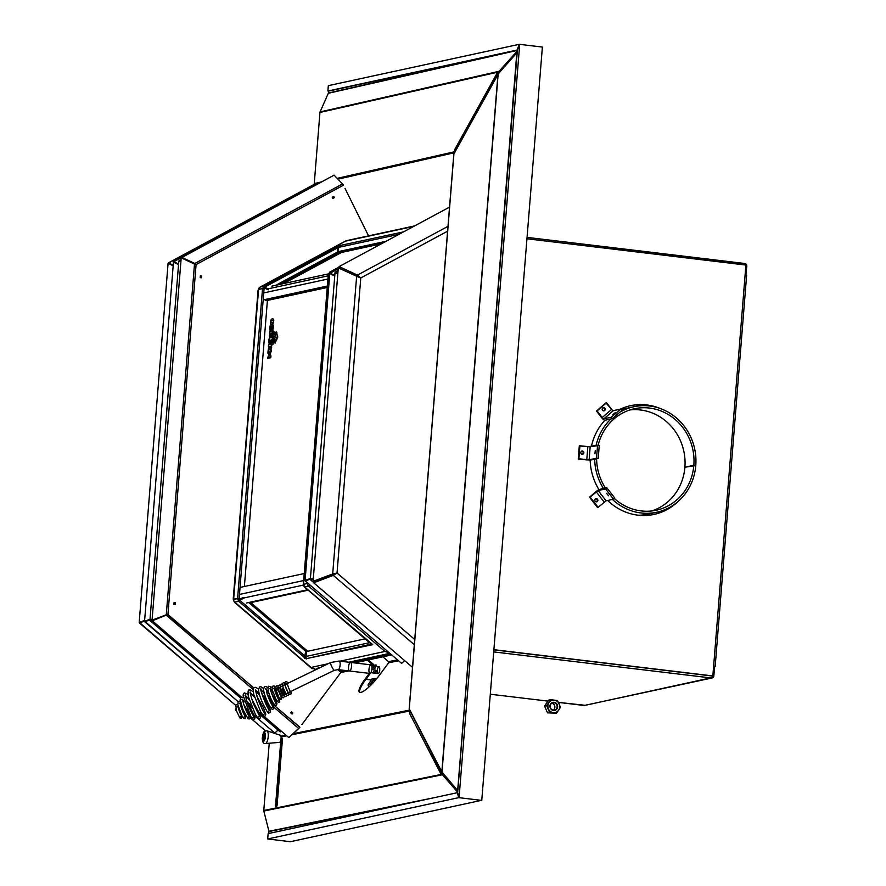 <?xml version="1.0" encoding="UTF-8"?>
<svg xmlns="http://www.w3.org/2000/svg" width="886" height="886" viewBox="0 0 886 886"><rect width="100%" height="100%" fill="white"/><g stroke="black" fill="none" stroke-linecap="round" stroke-linejoin="round"><path stroke-width="1.33" d="M633.9 406.729A53.98 50.491 77.8 0 1 695.776 465.527L695.776 465.527A53.98 50.491 77.8 0 1 656.725 512.241A53.98 50.491 77.8 0 1 612.414 499.427A53.98 50.491 77.8 0 0 664.544 509.827A53.98 50.491 77.8 0 0 695.776 465.538L684.889 467.232L693.838 465.305A51.897 48.553 77.8 0 1 664.19 507.733A51.897 48.553 77.8 0 1 614.319 498.486A51.897 48.553 77.8 0 0 656.293 510.214A51.897 48.553 77.8 0 0 693.838 465.305L684.889 467.243A51.897 48.553 77.8 0 0 629.902 409.952A51.897 48.553 77.8 0 1 684.889 467.232L684.9 467.232A51.897 48.553 77.8 0 1 651.764 510.956A51.897 48.553 77.8 0 0 684.889 467.243L693.838 465.294A51.897 48.553 77.8 0 0 634.332 408.756A51.897 48.553 77.8 0 0 598.128 445.27A51.897 48.553 77.8 0 1 653.447 408.712A51.897 48.553 77.8 0 1 693.838 465.294L695.776 465.538A53.98 50.491 77.8 0 0 672.352 414.781A53.98 50.491 77.8 0 0 619.735 412.289A53.98 50.491 77.8 0 1 633.9 406.729L624.94 408.667A53.98 50.491 77.8 0 0 621.219 409.631A53.98 50.491 77.8 0 1 629.47 407.914M596.61 458.76A51.897 48.553 77.8 0 0 605.503 488.12A51.897 48.553 77.8 0 1 596.61 458.76M656.725 512.241L647.777 514.179A53.98 50.491 77.8 0 1 638.64 515.231A53.98 50.491 77.8 0 0 652.207 512.983M610.963 418.934A53.98 50.491 77.8 0 0 596.045 445.525A53.98 50.491 77.8 0 1 610.963 418.934M594.672 459.181A53.98 50.491 77.8 0 0 603.466 488.563A53.98 50.491 77.8 0 1 594.672 459.181M583.83 452.824A1.628 1.517 -102.2 0 1 580.817 452.956A1.628 1.517 -102.2 0 1 581.958 451.052A1.628 1.517 -102.2 0 1 583.83 452.824A1.628 1.517 -102.2 0 1 581.438 453.942A1.628 1.517 -102.2 0 1 581.659 451.151A1.628 1.517 -102.2 0 1 583.83 452.824M583.198 452.956A1.628 1.517 77.8 0 0 581.659 451.151A1.628 1.517 77.8 0 1 582.323 454.263A1.628 1.517 77.8 0 0 583.198 452.956M586.167 459.878L578.248 458.937L579.289 445.924L587.839 446.732L586.787 459.745L587.839 446.732L597.563 445.204L596.522 458.217L598.216 458.416L599.257 445.403L597.563 445.204L596.522 458.217L598.216 458.416L590.807 460.022L578.248 458.937L579.289 445.924L579.92 445.78L578.879 458.793L589.112 459.812L596.522 458.217L589.112 459.812L578.248 458.937L578.879 458.793L579.92 445.78L590.165 446.799L589.112 459.812L590.165 446.799L599.257 445.403L598.216 458.416L590.807 460.022L586.167 459.878M594.938 453.743L595.259 450.52L594.938 453.743M597.529 499.261A1.628 1.517 -102.2 0 1 596.71 501.853A1.628 1.517 -102.2 0 1 594.883 500.59A1.628 1.517 -102.2 0 1 597.529 499.261A1.628 1.517 -102.2 0 1 596.632 501.864A1.628 1.517 -102.2 0 1 594.927 499.671A1.628 1.517 -102.2 0 1 597.529 499.261M596.898 499.394A1.628 1.517 77.8 0 0 595.713 498.785A1.628 1.517 77.8 0 1 596.721 501.664A1.628 1.517 77.8 0 0 596.898 499.394M595.602 491.951L589.533 497.212L597.474 507.456L589.533 497.212L596.234 491.819L604.174 502.063L596.234 491.819L598.161 490.556L605.57 488.95L613.511 499.195L614.806 498.065L606.866 487.821L599.468 489.426L606.866 487.821L605.57 488.95L613.511 499.195L614.806 498.065L606.866 487.821L605.57 488.95L598.161 490.556L606.102 500.8L613.511 499.195L606.102 500.8L598.105 507.324L606.102 500.8L598.161 490.556L590.165 497.079L598.105 507.324L597.474 507.456L598.105 507.324L590.165 497.079L589.533 497.212L595.602 491.951A3.633 0.587 142.2 0 1 599.468 489.426A3.633 0.587 142.2 0 0 595.602 491.951M608.549 495.761L606.5 493.269L608.549 495.761M604.662 410.528A1.628 1.517 -102.2 0 1 602.203 409.587A1.628 1.517 -102.2 0 1 605.049 408.579A1.628 1.517 -102.2 0 1 604.662 410.528A1.628 1.517 -102.2 0 1 602.181 409.498A1.628 1.517 -102.2 0 1 604.208 407.748A1.628 1.517 -102.2 0 1 604.662 410.528M604.042 410.661A1.628 1.517 77.8 0 0 603.034 407.781A1.628 1.517 77.8 0 1 603.709 410.882A1.628 1.517 77.8 0 0 604.042 410.661M601.583 417.649L596.466 411.049L605.891 402.886L611.639 409.354L602.214 417.516L611.639 409.354A1.816 0.576 49.1 0 0 613.356 410.639L620.765 409.033L611.34 417.195L612.436 418.613L621.861 410.451L620.765 409.033L611.34 417.195L612.436 418.613L605.038 420.208A3.633 1.141 -130.9 0 1 601.583 417.649L596.466 411.049L606.511 402.753L597.086 410.916L602.214 417.516A1.816 0.576 49.1 0 0 603.942 418.801L611.34 417.195L603.942 418.801A1.816 0.576 49.1 0 1 602.214 417.516L596.466 411.049L606.511 402.753L611.639 409.354A1.816 0.576 49.1 0 0 613.356 410.639L603.942 418.801L613.356 410.639L620.765 409.033L621.861 410.451L612.436 418.613L605.038 420.208A3.633 1.141 -130.9 0 1 601.583 417.649M612.913 414.548L615.36 412.544L612.913 414.548M288.615 682.907A1.274 0.842 -33.7 0 0 287.33 683.35M287.274 683.394A1.274 0.842 -33.7 0 0 287.042 683.671L285.026 684.645M263.286 714.548L264.98 713.717C264.05 713.141 261.769 708.534 258.136 699.907L255.312 689.862L258.147 692.531A1.274 0.842 146.3 0 0 258.967 692.763A1.274 0.842 146.3 0 1 258.147 692.531L259.332 694.159M252.599 717.826L254.282 717.007C254.747 718.302 249.597 710.472 246.23 699.353L245.621 694.956L245.023 695.233L247.548 697.681A1.274 0.842 146.3 0 0 248.667 697.836A1.274 0.842 146.3 0 1 247.449 697.492M235.454 709.786A1.274 0.842 146.3 0 1 235.842 708.778A1.274 0.842 146.3 0 0 236.263 710.229A1.274 0.842 146.3 0 1 235.454 709.786M282.59 695.41L280.253 690.272L279.832 687.303L280.419 686.617C280.796 689.23 281.947 692.232 283.874 695.621L282.59 695.41M282.28 686.008L282.723 685.498C283.099 688.112 284.251 691.113 286.189 694.502L284.893 694.292L282.734 689.673M281.87 696.551L282.501 695.455L279.766 687.658M284.173 695.432L284.805 694.336L282.346 688.765M280.452 735.347C281.936 734.051 280.674 744.185 279.611 742.357A3.566 1.196 -83.2 0 0 279.611 742.357A3.566 1.196 -83.2 0 0 281.05 738.968A3.566 1.196 -83.2 0 0 280.452 735.347L266.741 730.728A6.479 2.182 96.8 0 1 268.181 737.052A6.479 2.182 96.8 0 1 265.457 743.587A6.479 2.182 96.8 0 1 265.202 743.598C263.386 743.719 262.411 741.936 262.289 738.26C263.64 729.909 264.05 731.758 266.741 730.728A6.479 2.182 96.8 0 1 268.181 737.063A6.479 2.182 96.8 0 1 265.457 743.587A6.479 2.182 96.8 0 1 265.202 743.598L279.611 742.357A3.566 1.196 -83.2 0 0 279.622 742.346A3.566 1.196 -83.2 0 0 281.05 738.968A3.566 1.196 -83.2 0 0 280.452 735.347A3.566 1.196 -83.2 0 0 280.142 735.291M264.526 734.527L264.006 735.701L264.272 733.508L264.526 734.527M264.205 736.355A3.644 1.229 96.8 0 1 264.493 737.794L264.615 736.321A1.683 0.565 96.8 0 1 264.936 737.595A1.683 0.565 96.8 0 1 264.537 739.312L264.294 738.603A1.916 0.642 96.8 0 1 263.552 741.183L263.552 740.452A1.971 0.664 96.8 0 1 263.264 737.717L262.81 738.647A2.038 0.687 96.8 0 1 263.208 736.643A2.038 0.687 96.8 0 1 263.95 736.2A2.182 0.731 -83.2 0 0 263.574 739.644L264.205 736.355A3.644 1.229 96.8 0 1 264.493 737.794L264.615 736.321A1.683 0.565 96.8 0 1 264.936 737.595A1.683 0.565 96.8 0 1 264.537 739.312L264.294 738.603A1.916 0.642 96.8 0 1 263.552 741.183L263.552 740.452A1.971 0.664 96.8 0 1 263.264 737.717L262.81 738.647A2.038 0.687 96.8 0 1 263.773 736.1A2.038 0.687 96.8 0 1 263.95 736.2A2.182 0.731 -83.2 0 0 263.574 739.644L264.205 736.355M263.607 741.205A4.319 1.451 96.8 0 1 262.832 735.059A4.319 1.451 96.8 0 1 265.423 734.505A4.319 1.451 96.8 0 1 263.607 741.205A4.319 1.451 96.8 0 1 262.832 735.059A4.319 1.451 96.8 0 1 265.423 734.505A4.319 1.451 96.8 0 1 263.607 741.205M265.302 734.538L264.892 735.469L265.302 734.538M263.552 734.915L263.153 735.845L263.552 734.915M280.917 736.1A3.167 1.063 96.8 0 1 281.172 738.979A3.167 1.063 96.8 0 1 280.242 741.726M264.061 740.331A1.971 0.664 96.8 0 1 263.884 739.688A1.971 0.664 96.8 0 0 264.061 740.331M264.205 739.721L263.574 739.644L264.205 739.721M264.648 738.271L263.895 738.182L264.648 738.271M414.659 225.897L346.47 240.66L260.063 287.108L345.75 240.914L413.806 226.362L345.374 241.169L260.063 287.108A3.023 2.824 77.8 0 0 258.568 289.467L264.139 287.906L239.098 599.18L237.581 598.604L262.522 288.603L258.568 289.467L233.627 599.457L237.581 598.604L262.522 288.603L264.139 287.906L268.27 289.822L264.139 287.906L239.098 599.18L242.753 598.205L239.441 600.01L243.849 598.349L239.441 600.01L304.917 656.028L305.127 655.385L305.26 656.592L304.507 657.589L238.666 601.262L234.712 602.126L311.075 667.446L315.637 669.351A7.775 7.276 77.8 0 0 318.617 667.424M305.836 650.557L304.507 657.589L305.615 657.013L304.319 658.065L306.445 658.985L304.319 658.065L305.615 656.891L305.836 650.557L304.917 656.028L305.836 650.557L249.475 602.347L305.836 650.557M248.722 602.513L305.626 651.199L248.722 602.513M337.843 252.798L278.68 284.661L337.843 252.798L337.754 251.912L275.779 285.292L337.754 251.912L337.765 247.781L337.843 252.798L337.765 247.781L264.604 287.164L268.159 288.814L264.604 287.164L264.692 288.05L266.919 289.091L264.139 287.906L264.017 286.244L337.577 246.64L337.843 252.798M267.439 300.088L244.392 586.488L267.439 300.088M233.395 599.335L258.059 290.187L260.063 287.108A3.023 2.824 77.8 0 0 258.568 289.467L233.195 599.135L237.581 598.604L238.666 601.262L239.652 599.379L242.598 598.238L239.098 599.18L243.506 597.518L239.098 599.18L239.441 600.01L304.917 656.028L304.507 657.589L238.666 601.262L234.712 602.126L312.116 668.753L311.075 667.446L315.117 669.506L317.066 669.085M369.108 641.818L372.762 644.631L371.566 644.51L371.987 643.956L306.102 658.686L306.246 651.587L365.076 638.861L306.246 651.587L305.648 656.515L369.551 642.682L305.648 656.515L306.102 658.686L372.762 644.631L304.64 586.986L303.555 584.317L307.508 583.464A3.023 2.824 77.8 0 0 308.594 586.133L304.64 586.986L303.555 584.317L328.496 274.328L329.98 271.969L339.161 267.029L329.98 271.969L333.933 271.116L338.219 268.812L333.933 271.116A3.023 2.824 77.8 0 0 333.69 271.271A3.023 2.824 77.8 0 1 333.933 271.116L329.825 272.046L339.161 267.018M303.344 584.705L328.329 274.139L329.98 271.969L328.496 274.328L329.747 274.062L328.496 274.328L303.555 584.317L303.588 585.225L303.555 584.317L307.508 583.464A3.023 2.824 77.8 0 0 308.594 586.133L310.831 585.724L308.594 586.133L384.945 651.454L389.198 652.76L384.945 651.454L340.091 661.166L384.945 651.454L308.594 586.133L304.64 586.986L370.082 642.97M327.964 663.78L311.075 667.446L327.964 663.78M369.872 642.616L371.566 644.51L369.872 642.616M233.627 599.457A3.023 2.824 77.8 0 0 234.712 602.126L234.712 602.126A3.023 2.824 77.8 0 1 233.627 599.457M384.945 651.454L389.198 652.76L384.945 651.454M337.577 246.64L338.153 247.792L338.031 246.397L338.563 247.46L337.433 246.518L338.862 245.754L337.433 246.518L338.031 246.397L337.765 247.781L264.604 287.164L264.017 286.244L337.577 246.64L337.765 247.781M338.53 247.393L399.065 234.292L338.563 247.382L338.43 251.591L386.097 241.28L338.43 251.591L339.593 252.001L384.048 242.376L339.593 252.001L338.43 251.591L338.53 247.393M338.862 245.754L403.551 231.877L338.862 245.754M260.063 287.108L264.017 286.244L262.522 288.603L264.017 286.244L260.063 287.108M339.316 245.776L338.563 247.382L339.316 245.776M345.374 241.169L347.722 240.66M338.153 247.792L337.854 248.667L338.153 247.792M264.139 287.906L264.604 287.164L264.139 287.906M239.098 599.18L237.581 598.604L238.666 601.262L239.098 599.18M329.98 271.969L329.094 273.209M365.918 679.285L371.212 679.927L365.287 678.776A19.437 4.408 -49.5 0 0 359.395 692.176A19.437 4.408 -49.5 0 0 378.765 676.04L388.655 662.806A0.808 0.764 78.5 0 0 388.522 661.665L382.874 656.825L388.522 661.665A0.808 0.764 78.5 0 1 388.655 662.806L378.765 676.04A19.437 4.408 -49.5 0 1 360.823 692.387A19.437 4.408 -49.5 0 1 365.287 678.776L369.329 673.371L365.287 678.776L365.907 679.307A19.437 4.408 -49.5 0 0 359.749 692.376A19.437 4.408 -49.5 0 1 365.907 679.307L370.37 673.327L365.907 679.307L371.201 679.939M547.769 701.092L490.301 694.225M585.458 705.345L558.568 702.388L584.428 705.489L711.857 677.657A2.348 0.786 -83.2 0 0 712.388 676.029A2.348 0.786 -83.2 0 1 711.857 677.657L712.488 677.856L712.632 676.062L712.488 677.856A2.348 2.193 77.8 0 0 713.839 675.929A2.348 2.193 77.8 0 1 712.488 677.856L584.251 705.466L712.134 677.967M493.712 651.897L711.447 678L493.712 651.897M354.732 662.916L391.701 654.909L354.732 662.916M352.34 662.628L390.959 654.267L352.34 662.628M714.448 668.332L713.839 675.929L714.448 668.332M744.794 263.507L745.159 263.696A2.348 0.786 96.8 0 1 745.447 264.969A2.348 0.786 96.8 0 0 745.159 263.696L527.059 237.382L744.893 263.507M745.004 263.541L745.79 263.895A2.348 2.193 -102.2 0 1 746.809 266.099L746.012 273.663L746.809 266.099A2.348 2.193 -102.2 0 0 745.79 263.895L745.702 265.003L745.79 263.895L745.004 263.541M376.45 678.975A6.313 5.903 77.8 0 0 371.323 684.668A6.313 5.903 77.8 0 1 376.45 678.975M370.082 684.468L368.011 684.911L368.742 687.148L368.011 684.911L371.976 678.986L368.011 684.911L370.082 684.468L370.636 685.365L370.082 684.468L374.047 678.532L371.976 678.986L374.047 678.532L370.082 684.468M376.628 678.765L374.047 678.532L376.628 678.765M550.184 706.02A3.71 3.478 77.8 0 0 555.134 709.841A3.71 3.478 77.8 0 0 555.655 703.462A3.71 3.478 77.8 0 0 550.184 706.02A3.71 3.478 77.8 0 0 554.448 710.074A3.71 3.478 77.8 0 0 557.061 705.699A3.71 3.478 77.8 0 0 550.184 706.02M549.94 705.943A4.131 3.865 77.8 0 0 555.444 710.184A4.131 3.865 77.8 0 0 556.02 703.096A4.131 3.865 77.8 0 0 549.94 705.943A4.131 3.865 77.8 0 0 555.444 710.184A4.131 3.865 77.8 0 0 556.02 703.096A4.131 3.865 77.8 0 0 549.94 705.943M559.708 707.117A6.313 5.903 77.8 0 0 551.291 700.638A6.313 5.903 77.8 0 0 550.416 711.469A6.313 5.903 77.8 0 0 559.708 707.117A6.313 5.903 77.8 0 0 551.291 700.638A6.313 5.903 77.8 0 0 550.416 711.469A6.313 5.903 77.8 0 0 559.708 707.117M556.497 713.219L547.515 712.842L556.497 713.219L560.473 707.294L557.527 700.538L548.534 700.15L544.569 706.087L547.515 712.842L556.497 713.219L560.473 707.294L557.527 700.538L550.616 699.707L546.64 705.633L544.569 706.087L547.515 712.842L556.497 713.219M546.64 705.633L549.586 712.388L546.64 705.633L544.569 706.087L548.534 700.15L550.616 699.707L546.64 705.633M553.263 710.107A3.71 3.478 77.8 0 0 551.779 703.262A3.71 3.478 77.8 0 1 553.263 710.107M712.765 676.084L493.879 649.837L712.765 676.084L713.629 676.051L714.404 666.471L715.146 666.715L714.404 666.471L713.629 676.051L712.765 676.084M493.89 649.682L712.842 675.94L493.89 649.682M746.51 275.059L745.923 274.726L746.688 265.147L526.948 238.777L745.901 265.025L712.842 675.94L745.901 265.025L746.688 265.147L745.923 274.726L746.654 274.981L715.146 666.715M637.898 515.154A55.608 52.019 77.8 0 0 678.233 501.332A55.608 52.019 77.8 0 1 654.101 514.401A55.608 52.019 77.8 0 1 637.898 515.154A55.608 52.019 77.8 0 1 607.663 500.457A55.608 52.019 77.8 0 0 637.898 515.154M660.303 408.524A55.608 52.019 77.8 0 0 620.355 409.122A55.608 52.019 77.8 0 1 630.566 405.688A55.608 52.019 77.8 0 1 646.769 404.946A55.608 52.019 77.8 0 1 660.303 408.524M605.005 420.219A55.608 52.019 77.8 0 0 591.383 446.533A55.608 52.019 77.8 0 1 605.005 420.219M590.165 460.089A55.608 52.019 77.8 0 0 598.969 489.615A55.608 52.019 77.8 0 1 590.165 460.089M646.337 405.035A55.608 52.019 77.8 0 0 630.356 405.744A55.608 52.019 77.8 0 1 646.337 405.035A55.608 52.019 77.8 0 1 656.304 407.283A55.608 52.019 77.8 0 0 646.337 405.035M653.879 514.445A55.608 52.019 77.8 0 0 675.243 503.769A55.608 52.019 77.8 0 1 653.879 514.445M356.626 276.388L332.693 573.918L337.034 573.009L332.693 573.918L313.079 581.338L332.693 573.918L337.034 573.009L414.748 639.493L337.034 573.009L360.779 277.938L338.297 267.86L339.272 268.17L338.297 267.86L313.079 581.338L314.054 581.648L313.666 582.789L314.054 581.648L333.657 574.228L314.054 581.648L333.657 574.228L314.054 581.648L313.079 581.338L338.297 267.86L357.601 276.698L339.272 268.17L357.601 276.698L339.272 268.17L339.116 266.575L449.534 207.114L339.116 266.575L339.272 268.17L358.077 276.897L356.626 276.388L332.693 573.918L337.034 573.009L333.28 575.379L313.666 582.789L412.511 667.346L313.666 582.789L333.28 575.379L333.657 574.228L336.226 573.187L333.657 574.228L333.28 575.379L414.327 644.709L333.28 575.379L337.034 573.009L360.779 277.938L356.848 276.465M447.596 231.191L360.779 277.938L357.446 275.103L339.116 266.575L357.446 275.103L357.601 276.698L357.446 275.103L447.995 226.34L357.446 275.103L360.779 277.938L447.596 231.191M313.312 578.458L310.344 579.344L335.03 272.545L338.075 270.595L335.318 272.08L337.821 273.785L335.03 272.545L337.821 273.84L335.03 272.545L310.344 579.344L313.312 578.458M337.865 273.265L335.318 272.08L337.865 273.265M313.334 578.204L310.344 579.344L313.334 578.204M337.821 273.796L335.373 272.655L337.821 273.796M313.744 582.589L310.554 579.854L313.279 578.824L310.554 579.854L313.744 582.589M310.388 578.713L305.083 580.474L329.769 273.674L334.753 275.989L329.769 273.674L305.083 580.474L310.388 578.713L305.305 580.995L310.388 578.713M404.636 660.613L401.613 663.381L305.305 580.995L310.366 579.079L305.305 580.995L401.613 663.381L404.636 660.613M330.057 273.22L338.219 268.823L330.057 273.22L334.797 275.424L330.057 273.22M334.753 275.945L330.113 273.785L334.753 275.945M310.41 578.458L305.083 580.474L310.41 578.458M340.944 672.352L301.893 724.549L340.944 672.352L337.71 669.594L340.944 672.352M167.565 614.574L253.839 687.99L167.93 614.496L196.083 264.571L181.564 257.283L194.854 263.463L342.55 183.934L334.088 175.162L181.209 257.859L194.909 264.172L181.641 258.003L181.564 257.283L334.088 175.162L342.55 183.934A2.126 0.72 -118.3 0 1 343.436 185.229L196.083 264.571L181.209 257.859L152.06 620.167L152.326 620.809L166.712 614.928L152.06 620.167L181.209 257.859L194.499 264.039L166.269 614.784L167.93 614.496L196.083 264.571L194.499 264.039L166.269 614.784L152.06 620.167L167.565 614.574L152.326 620.809L241.524 697.116L152.326 620.809L166.712 614.928M292.081 714.005L292.856 712.975L291.505 711.812L290.719 712.853L292.081 714.005L292.856 712.975L291.505 711.812L290.719 712.853L292.081 714.005M173.9 604.451L175.162 604.606L175.306 602.79L174.055 602.635L173.9 604.451L175.162 604.606L175.306 602.79L174.055 602.635L173.9 604.451M333.723 196.448L332.206 197.268L332.804 198.464L334.321 197.644L333.723 196.448L332.206 197.268L332.804 198.464L334.321 197.644L333.723 196.448M200.347 275.845L200.203 277.661L201.454 277.805L201.598 275.989L200.347 275.845L200.203 277.661L201.454 277.805L201.598 275.989L200.347 275.845M345.031 188.441L368.554 235.875L345.031 188.441M299.822 727.317L273.021 704.392L299.9 727.218L288.836 737.595L258.834 711.923L288.836 737.595L298.737 728.525L273.929 707.294L298.737 728.525L299.822 727.317M265.977 698.378L263.962 696.651L265.977 698.378M292.502 713.053L291.893 713.85L292.856 712.975L291.328 712.045L292.502 713.053M174.952 602.868L174.819 604.562L175.306 602.79L174.044 602.757L174.952 602.868M333.413 196.614L333.956 197.722L332.759 198.375L334.321 197.644L333.413 196.614M200.336 275.967L201.244 276.067L201.111 277.772L201.598 275.989L200.336 275.967M251.259 705.455L247.958 702.631L251.259 705.455M267.417 701.734L266.265 700.748L267.417 701.734M259.587 695.034L255.821 691.811L259.587 695.034M253.197 689.563L166.535 615.438L167.93 614.496L166.535 615.438L253.197 689.563M166.269 614.784L167.93 614.496L166.269 614.784M194.931 264.172L181.641 257.992L194.931 264.172M194.854 263.463L196.083 264.571L343.436 185.229A2.126 0.72 -118.3 0 0 342.55 183.934L194.854 263.463M278.049 730.075L275.103 732.777L278.049 730.075M274.018 732.39L254.736 715.888L274.018 732.39M247.238 709.476L246.529 708.878L247.238 709.476M238.046 701.612L144.905 621.418L149.956 619.868L144.772 621.828L238.046 701.612M149.989 619.502L144.562 621.308L149.989 619.502M150.011 619.248L144.562 621.308L173.457 262.19L178.551 264.56L173.457 262.19L144.562 621.308L150.011 619.248M178.551 264.504L173.745 261.724L181.586 257.505L173.745 261.724L178.551 264.504M178.595 263.984L173.745 261.724L178.595 263.984M281.139 731.005L280.175 731.891L259.886 714.548L280.175 731.891L281.139 731.005M252.388 708.124L250.173 706.231L252.388 708.124M240.505 697.969L150.288 620.255L152.071 619.934L150.144 620.665L240.505 697.969M152.104 619.569L149.933 620.145L152.104 619.569M152.126 619.314L149.933 620.145L178.828 261.027L180.877 261.979L178.828 261.027L149.933 620.145L152.126 619.314M180.877 261.924L179.116 260.562L181.076 259.509L179.116 260.562L180.877 261.924M180.921 261.403L179.116 260.562L180.921 261.403M272.678 731.238L272.08 731.792L272.678 731.238M314.596 185.661L313.644 184.665L168.085 263.352L173.18 265.667L168.373 262.887L313.644 184.665L314.596 185.661M265.512 730.872L250.217 717.793L265.512 730.872M235.621 705.311L139.534 622.581L144.584 621.031L139.401 622.991L235.621 705.311M144.617 620.665L139.191 622.47L144.617 620.665M144.639 620.41L139.191 622.47L168.085 263.352L173.169 265.722L168.085 263.352L139.191 622.47L144.639 620.41M173.224 265.147L168.373 262.887L173.224 265.147M173.18 265.667L168.429 263.463L173.18 265.667M442.867 773.644L456.567 790.246L457.519 790.412L442.424 772.548L443.166 774.397L456.567 790.246L457.519 790.412L441.804 772.149L498.176 73.826L441.992 772.127L409.266 708.922L441.804 772.149L497.998 73.848L454.961 152.104M457.608 791.176L517.269 51.643L457.608 791.176M516.87 52.783L498.685 73.328L516.87 52.783M441.904 773.079L498.176 73.826L498.84 72.962L453.931 153.666L409.266 708.922L410.008 710.727M457.519 790.412L456.567 790.246M454.153 152.846L498.209 73.029M498.231 72.995L499.25 72.885L497.998 73.848M409.266 708.922L453.931 153.666L409.21 708.933M453.876 153.677L453.942 152.868L453.876 153.677M410.118 710.871L441.948 773.223M409.498 710.173L293.056 733.73L409.476 710.118M443.166 774.397L444.473 777.066L443.166 774.397M497.589 72.287L497.788 73.582L499.051 71.312L320.079 111.913A1.639 1.539 77.2 0 0 319.946 112.456L314.264 183.568A1.639 1.539 77.2 0 0 314.43 184.476L314.929 185.473L314.43 184.476L318.484 183.557L314.43 184.476A1.639 1.539 77.2 0 1 314.264 183.568L319.946 112.456A1.639 1.539 77.2 0 1 320.079 111.913L328.307 93.296A0.808 0.764 77.2 0 0 328.374 93.019L328.551 90.848L328.374 93.019L509.051 52.041L328.374 93.019A0.808 0.764 77.2 0 1 328.307 93.296L517.369 50.402L328.307 93.296L320.079 111.913L499.051 71.312L517.335 50.934L499.051 71.312L499.494 71.777L319.946 112.456L498.718 71.899L497.899 73.593L497.589 72.287A1.639 1.185 29 0 0 497.589 72.331A1.639 1.185 29 0 1 497.589 72.287L455.116 148.804L454.385 151.783L337.178 178.363L454.717 151.816L455.648 150.133L455.116 148.804L497.589 72.287M454.186 152.78L337.943 179.149L454.186 152.78M321.552 181.907L314.264 183.568L321.552 181.907M499.361 71.976L498.718 71.899L499.361 71.976M455.803 149.845A1.639 1.185 -151 0 1 455.127 148.804A1.639 1.185 -151 0 0 455.803 149.845M367.347 660.181L372.807 664.854L371.411 665.142L372.807 664.854A0.808 0.764 78.5 0 1 373.095 665.464L376.118 664.987A1.639 1.539 78.5 0 1 375.797 666.073L375.797 666.073A1.639 1.539 78.5 0 0 376.118 664.987L375.343 665.009A0.808 0.764 78.5 0 1 375.188 665.541L373.028 665.984L375.188 665.541A0.808 0.764 78.5 0 0 375.343 665.009L373.095 665.464A0.808 0.764 78.5 0 0 372.807 664.854L367.347 660.181M341.786 671.167L340.302 669.882L341.786 671.167L345.186 670.469L341.786 671.167A0.808 0.764 78.5 0 1 342.074 671.677A0.808 0.764 78.5 0 0 341.786 671.167M442.989 774.309L442.646 773.644L442.989 774.309L263.784 810.48L269.178 743.852L263.784 810.48A1.639 1.539 -101.5 0 0 263.829 811.044L268.923 831.278A0.808 0.764 78.5 0 1 268.956 831.555L268.79 833.482L268.956 831.555A0.808 0.764 78.5 0 0 268.923 831.278L433.952 797.743L268.923 831.278L263.829 811.044A1.639 1.539 -101.5 0 1 263.784 810.48L442.214 774.22L441.516 772.88L441.106 774.309A1.639 1.384 -27.4 0 1 441.117 774.275A1.639 1.384 -27.4 0 0 441.106 774.309L441.516 772.88L442.446 774.741L263.829 811.044L442.989 774.309M276.366 805.186A2.248 0.764 -83.2 0 0 276.521 806.891A2.248 0.764 -83.2 0 1 276.366 805.186L281.593 740.519L280.906 740.441L281.593 740.519A2.248 0.764 -83.2 0 1 282.213 738.403A2.248 0.764 -83.2 0 0 281.593 740.519L276.366 805.186L275.59 805.086L280.796 740.785L275.59 805.086A2.248 0.764 96.8 0 0 276.188 807.157A2.248 0.764 96.8 0 0 277.141 804.776A2.248 0.764 96.8 0 1 276.1 807.168A2.248 0.764 96.8 0 1 275.59 805.086L276.366 805.186M409.675 713.651L410.096 712.211L409.398 710.882L291.937 734.749L409.897 710.937L410.583 712.278L409.675 713.651L441.106 774.309L409.675 713.651A1.639 1.384 152.6 0 1 410.716 712.532A1.639 1.384 152.6 0 0 409.675 713.651M286.743 735.812L281.205 736.93L286.743 735.812M282.379 740.109L277.141 804.776L282.379 740.109A2.248 0.764 96.8 0 0 282.091 738.182A2.248 0.764 96.8 0 0 281.227 738.691A2.248 0.764 96.8 0 1 281.87 738.038A2.248 0.764 96.8 0 1 282.379 740.109M412.311 802.428L268.956 831.555L412.311 802.428M457.685 792.261L442.446 774.741L457.685 792.261M286.001 735.17L281.039 736.177L286.001 735.17M348.796 670.901L340.822 672.529L348.796 670.901M398.578 660.79L388.655 662.806L398.578 660.79M397.471 659.848L388.522 661.665L397.471 659.848M340.523 671.987L342.074 671.677L340.523 671.987M373.87 665.308A1.639 1.539 78.5 0 0 373.283 664.223L368.321 659.97L373.283 664.223A1.639 1.539 78.5 0 1 373.87 665.308M457.287 792.693L268.137 833.626L267.705 838.976L290.386 841.7L481.408 800.357L290.386 841.7L267.705 838.976L458.726 797.644L457.287 792.693L268.137 833.626L267.705 838.976L458.726 797.644L481.408 800.357L458.726 797.644L457.287 792.693M519.34 44.3L542.022 47.024L519.34 44.3L517.047 50.059L457.641 792.737L459.081 797.677L519.694 44.344L517.402 50.092L457.641 792.737L459.081 797.677L481.762 800.401L459.081 797.677L519.694 44.344L517.402 50.092L327.886 90.992L328.318 85.643L519.34 44.3L328.318 85.643L327.886 90.992L328.529 91.07L517.047 50.059L519.34 44.3M517.391 50.236L328.64 91.081L517.391 50.236M542.376 47.058L519.694 44.344L542.376 47.058L481.762 800.401L542.376 47.058M305.792 650.922L306.501 651.531L305.792 650.922M305.958 654.001L305.404 653.536L305.958 654.001M246.352 603.023L307.675 589.755L246.352 603.023M303.377 585.081L240.272 598.737L303.377 585.081M338.474 250.262L337.843 250.605L338.474 250.262M271.858 286.134L328.385 273.907L271.858 286.134M338.518 248.8L337.854 249.154L338.518 248.8M266.764 289.124L328.197 275.823L266.764 289.124M327.942 279.024L263.74 292.912L327.942 279.024M239.486 594.428L303.676 580.54L239.486 594.428M327.377 286.034L263.175 299.922L327.377 286.034M240.051 587.429L304.241 573.53L240.051 587.429M327.311 286.776L265.335 300.188L327.311 286.776M340.014 252.078L383.538 242.653L339.936 251.923L280.042 284.362L340.014 252.078M269.521 352.429L267.76 357.966L270.795 357.645L270.939 355.895L269.588 356.05L271.36 350.646L268.392 351.62A4.508 1.517 96.8 0 1 269.732 348.043L269.765 348.109A2.724 0.919 -83.2 0 0 270.584 349.881A2.724 0.919 -83.2 0 0 271.637 347.279L271.094 347.135A1.982 0.664 96.8 0 1 270.994 347.246A2.691 0.908 96.8 0 1 270.485 347.312A6.014 2.027 96.8 0 1 270.13 347.102L270.031 346.315L271.758 345.939L271.891 343.458L268.679 344.078L268.392 346.902L268.945 346.659A10.665 3.588 -83.2 0 0 267.96 352.285L267.96 353.182L269.532 352.905L267.472 358.354L270.751 357.756L270.917 355.795L269.588 356.05L271.337 350.557L268.392 351.62A4.508 1.517 96.8 0 1 269.732 348.043L269.765 348.109A2.724 0.919 -83.2 0 0 270.396 349.915A2.724 0.919 -83.2 0 0 271.637 347.279L271.094 347.135A1.982 0.664 96.8 0 1 270.994 347.246A2.691 0.908 96.8 0 1 270.651 347.39A2.691 0.908 96.8 0 1 270.485 347.312A6.014 2.027 96.8 0 1 270.13 347.102L270.031 346.315L271.758 345.939L271.924 343.425L268.657 344.056L268.392 346.902L268.945 346.659A10.665 3.588 -83.2 0 0 267.96 352.285L267.926 353.215L269.532 352.905L267.494 358.453L269.532 352.44M271.326 351.077L268.392 351.62L271.326 351.066M269.986 348.076L270.008 348.132A2.724 0.919 -83.2 0 0 270.529 349.904A2.724 0.919 -83.2 0 1 270.008 348.132L269.986 348.076M271.659 347.102L271.349 347.168A1.982 0.664 96.8 0 1 271.249 347.279A2.691 0.908 96.8 0 1 270.773 347.378A2.691 0.908 96.8 0 0 270.894 347.412A2.691 0.908 96.8 0 0 271.249 347.279L271.249 347.279A1.982 0.664 96.8 0 0 271.349 347.168L271.659 347.102M271.924 343.834L268.779 344.433L271.924 343.812M268.846 344.444L268.668 346.559L268.846 344.444M269.189 346.537L269.2 346.692A10.665 3.588 -83.2 0 0 268.214 352.318L268.214 352.318A10.665 3.588 -83.2 0 1 269.2 346.692L269.189 346.537M265.302 300.553L327.288 287.13L265.302 300.553M267.406 300.432L327.255 287.485L267.406 300.432M268.823 341.664A1.838 0.62 -83.2 0 0 269.355 342.96L271.958 342.738L272.146 341.044L268.823 341.664A1.838 0.62 -83.2 0 0 269.255 342.971A1.838 0.62 -83.2 0 0 269.355 342.96L271.98 342.771L272.124 340.944L268.823 341.664M269.776 337.799A1.916 0.642 -83.2 0 0 268.99 339.449L268.901 340.589L272.257 339.692L272.423 336.901L269.776 337.799A1.916 0.642 -83.2 0 0 268.99 339.449L268.901 340.589L272.212 339.792L272.456 336.868L269.776 337.799M269.676 331.043L269.466 333.513L270.894 333.202L269.333 335.163A2.558 0.864 -83.2 0 0 269.92 337.09A2.558 0.864 -83.2 0 0 270.95 335.462A2.702 0.908 -83.2 0 0 271.847 336.237A2.702 0.908 -83.2 0 0 272.722 333.878L271.382 333.114L272.81 332.804L272.954 330.323L269.732 330.965L269.466 333.513L270.894 333.202L269.333 335.163A2.558 0.864 -83.2 0 0 269.931 337.09A2.558 0.864 -83.2 0 0 270.95 335.462A2.702 0.908 -83.2 0 0 271.504 336.381A2.702 0.908 -83.2 0 0 272.722 333.878L271.758 334.343L271.382 333.114L272.81 332.804L272.977 330.29L269.676 331.043M270.241 325.439A4.685 1.573 -83.2 0 0 269.953 329.127A2.558 0.864 -83.2 0 0 271.393 329.193L272.19 326.945L272.179 329.149A2.348 0.786 -83.2 0 0 272.777 329.692L273.032 329.149A4.685 1.573 -83.2 0 0 273.265 325.76A2.558 0.864 -83.2 0 0 271.836 325.705L270.474 327.632L271.038 325.561A3.023 1.019 -83.2 0 0 270.33 325.251L270.241 325.439A4.685 1.573 -83.2 0 0 269.953 329.127A2.558 0.864 -83.2 0 0 270.529 330.279A2.558 0.864 -83.2 0 0 271.393 329.193L272.423 326.668L272.179 329.149A2.348 0.786 -83.2 0 0 272.611 329.725A2.348 0.786 -83.2 0 0 272.777 329.692L273.032 329.149A4.685 1.573 -83.2 0 0 273.265 325.76A2.558 0.864 -83.2 0 0 272.689 324.608A2.558 0.864 -83.2 0 0 271.836 325.705L270.717 328.119L271.038 325.561A3.023 1.019 -83.2 0 0 270.607 325.173A3.023 1.019 -83.2 0 0 270.33 325.251L270.241 325.439M270.429 323.002A3.577 1.207 -83.2 0 0 270.728 323.944A5.471 1.838 -83.2 0 0 271.194 324.431A8.14 2.736 -83.2 0 0 272.545 324.132A5.471 1.838 -83.2 0 0 273.098 323.412A3.577 1.207 -83.2 0 0 273.564 322.305A1.794 0.598 -83.2 0 0 273.685 321.817L273.143 321.928A2.924 0.986 96.8 0 1 272.91 322.249A6.313 2.126 96.8 0 1 272.523 322.57A11.518 3.876 96.8 0 1 271.481 322.803A6.313 2.126 96.8 0 1 271.127 322.648A2.924 0.986 96.8 0 1 270.928 322.404L270.385 322.526A1.794 0.598 -83.2 0 0 270.429 323.002A3.577 1.207 -83.2 0 0 270.728 323.944A5.471 1.838 -83.2 0 0 271.194 324.431A8.14 2.736 -83.2 0 0 271.526 324.542A8.14 2.736 -83.2 0 0 272.545 324.132A5.471 1.838 -83.2 0 0 273.098 323.412A3.577 1.207 -83.2 0 0 273.564 322.305A1.794 0.598 -83.2 0 0 273.685 321.817L273.143 321.928A2.924 0.986 96.8 0 1 272.91 322.249A6.313 2.126 96.8 0 1 272.523 322.57A11.518 3.876 96.8 0 1 271.526 322.803A11.518 3.876 96.8 0 1 271.481 322.803A6.313 2.126 96.8 0 1 271.127 322.648A2.924 0.986 96.8 0 1 270.928 322.404L270.385 322.526A1.794 0.598 -83.2 0 0 270.429 323.002L270.429 323.002M270.474 321.463L271.038 321.33A2.924 0.986 96.8 0 1 271.26 321.042A6.313 2.126 96.8 0 1 271.648 320.721A11.518 3.876 96.8 0 1 272.689 320.488A6.313 2.126 96.8 0 1 273.043 320.632A2.924 0.986 96.8 0 1 273.231 320.865L273.774 320.743A1.794 0.598 -83.2 0 0 273.73 320.289A3.577 1.207 -83.2 0 0 273.431 319.348A5.471 1.838 -83.2 0 0 272.966 318.86A8.14 2.736 -83.2 0 0 271.614 319.148A5.471 1.838 -83.2 0 0 271.05 319.879A3.577 1.207 -83.2 0 0 270.584 320.976A1.794 0.598 -83.2 0 0 270.474 321.463L271.038 321.33A2.924 0.986 96.8 0 1 271.26 321.042A6.313 2.126 96.8 0 1 271.648 320.721A11.518 3.876 96.8 0 1 272.644 320.477A11.518 3.876 96.8 0 1 272.689 320.488A6.313 2.126 96.8 0 1 273.043 320.632A2.924 0.986 96.8 0 1 273.231 320.865L273.774 320.743A1.794 0.598 -83.2 0 0 273.73 320.289A3.577 1.207 -83.2 0 0 273.431 319.348A5.471 1.838 -83.2 0 0 272.966 318.86A8.14 2.736 -83.2 0 0 272.633 318.75A8.14 2.736 -83.2 0 0 271.614 319.148A5.471 1.838 -83.2 0 0 271.05 319.879A3.577 1.207 -83.2 0 0 270.584 320.976A1.794 0.598 -83.2 0 0 270.474 321.463M273.021 344.211L273.342 341.021L273.021 344.211M273.242 340.058A2.038 0.687 -83.2 0 0 274.095 336.89A2.038 0.687 -83.2 0 0 272.877 337.156A2.038 0.687 -83.2 0 0 273.242 340.058A2.038 0.687 -83.2 0 0 274.106 338.009A2.038 0.687 -83.2 0 0 273.652 336.015A2.038 0.687 -83.2 0 0 272.722 337.954A2.038 0.687 -83.2 0 0 273.165 340.069A2.038 0.687 -83.2 0 0 273.242 340.058M273.763 334.997L274.084 331.818L273.763 334.997M276.964 333.18A3.09 1.041 -83.2 0 0 276 331.995A3.09 1.041 -83.2 0 0 274.948 334.443A1.694 0.565 96.8 0 1 275.878 334.288A6.723 2.259 -83.2 0 0 274.726 336.68A2.547 0.853 96.8 0 1 275.812 337.3A2.736 0.919 -83.2 0 0 276.631 338.219A4.009 1.351 96.8 0 1 274.483 338.12A3.765 1.263 -83.2 0 0 274.361 341.874A3.765 1.263 -83.2 0 0 275.502 342.937A2.437 0.82 96.8 0 1 275.136 340.977A3.633 1.218 -83.2 0 0 277.174 337.876L277.683 337.433A3.522 1.185 -83.2 0 0 276.332 334.897L276.964 333.18A3.09 1.041 -83.2 0 0 276.288 331.918A3.09 1.041 -83.2 0 0 274.948 334.443A1.694 0.565 96.8 0 1 275.524 333.701A1.694 0.565 96.8 0 1 275.878 334.288A6.723 2.259 -83.2 0 0 274.726 336.68A2.547 0.853 96.8 0 1 275.269 336.292A2.547 0.853 96.8 0 1 275.812 337.3A2.736 0.919 -83.2 0 0 276.388 338.286A2.736 0.919 -83.2 0 0 276.631 338.219A4.009 1.351 96.8 0 1 275.347 339.737A4.009 1.351 96.8 0 1 274.483 338.12A3.765 1.263 -83.2 0 0 275.114 343.048A3.765 1.263 -83.2 0 0 275.502 342.937A2.437 0.82 96.8 0 1 275.136 340.977A3.633 1.218 -83.2 0 0 275.535 341.265A3.633 1.218 -83.2 0 0 277.174 337.876L277.683 337.433A3.522 1.185 -83.2 0 0 276.853 334.631A3.522 1.185 -83.2 0 0 276.332 334.897L276.964 333.18M276.41 331.951A3.09 1.041 -83.2 0 0 275.358 333.756A3.09 1.041 -83.2 0 1 276.41 331.951M276.133 334.321L276.133 334.321A6.723 2.259 -83.2 0 0 275.114 336.315A6.723 2.259 -83.2 0 1 276.133 334.321A1.694 0.565 96.8 0 0 275.779 333.734A1.694 0.565 96.8 0 0 275.646 333.756A1.694 0.565 96.8 0 1 276.133 334.321M276.067 337.322L276.067 337.322A2.736 0.919 -83.2 0 0 276.51 338.275A2.736 0.919 -83.2 0 1 276.067 337.322A2.547 0.853 96.8 0 0 275.513 336.326A2.547 0.853 96.8 0 0 275.391 336.337A2.547 0.853 96.8 0 1 276.067 337.322M276.886 338.253L276.886 338.253A4.009 1.351 96.8 0 1 275.601 339.77A4.009 1.351 96.8 0 1 275.48 339.737A4.009 1.351 96.8 0 0 276.886 338.253M274.616 338.773A3.765 1.263 -83.2 0 0 275.247 343.048A3.765 1.263 -83.2 0 1 274.616 338.773M274.206 331.873L273.829 334.974L274.206 331.873M273.774 336.06A2.038 0.687 -83.2 0 0 272.977 337.987A2.038 0.687 -83.2 0 0 273.298 340.047A2.038 0.687 -83.2 0 1 272.977 337.987A2.038 0.687 -83.2 0 1 273.774 336.06M273.464 341.088L273.098 344.189L273.464 341.088M270.839 321.009L270.839 321.009A1.794 0.598 -83.2 0 0 270.739 321.396A1.794 0.598 -83.2 0 1 270.839 321.009A3.577 1.207 -83.2 0 1 271.304 319.901L271.304 319.901A3.577 1.207 -83.2 0 0 270.839 321.009M272.932 320.51L272.932 320.51A6.313 2.126 96.8 0 1 273.298 320.666L273.298 320.666A2.924 0.986 96.8 0 1 273.431 320.821A2.924 0.986 96.8 0 0 273.298 320.666A6.313 2.126 96.8 0 0 272.932 320.51A11.518 3.876 96.8 0 0 272.899 320.51A11.518 3.876 96.8 0 0 272.855 320.499A11.518 3.876 96.8 0 1 272.932 320.51M272.755 318.772A8.14 2.736 -83.2 0 0 271.869 319.181L271.869 319.181A5.471 1.838 -83.2 0 0 271.304 319.901A5.471 1.838 -83.2 0 1 271.869 319.181A8.14 2.736 -83.2 0 1 272.755 318.772M270.629 322.559L270.629 322.559A1.794 0.598 -83.2 0 0 270.673 323.036A3.577 1.207 -83.2 0 0 270.972 323.966L270.972 323.966A5.471 1.838 -83.2 0 0 271.448 324.464L271.448 324.464A8.14 2.736 -83.2 0 0 271.648 324.542A8.14 2.736 -83.2 0 1 271.448 324.464A5.471 1.838 -83.2 0 1 270.972 323.966A3.577 1.207 -83.2 0 1 270.673 323.036A1.794 0.598 -83.2 0 1 270.629 322.559L270.629 322.559M271.736 322.836A11.518 3.876 96.8 0 0 272.777 322.604A6.313 2.126 96.8 0 0 273.165 322.282A2.924 0.986 96.8 0 0 273.397 321.961L273.397 321.961A2.924 0.986 96.8 0 1 273.165 322.282L273.165 322.282A6.313 2.126 96.8 0 1 272.777 322.604L272.777 322.604A11.518 3.876 96.8 0 1 271.78 322.836A11.518 3.876 96.8 0 1 271.736 322.836L271.57 322.814M270.584 325.273L270.496 325.472A4.685 1.573 -83.2 0 0 270.208 329.16L270.208 329.16A2.558 0.864 -83.2 0 0 270.651 330.268A2.558 0.864 -83.2 0 1 270.208 329.16A4.685 1.573 -83.2 0 1 270.496 325.472L270.584 325.273A3.023 1.019 -83.2 0 1 270.728 325.206A3.023 1.019 -83.2 0 0 270.584 325.273M272.844 327.244L272.434 329.171A2.348 0.786 -83.2 0 0 272.744 329.714A2.348 0.786 -83.2 0 1 272.434 329.171L272.844 327.244M272.822 324.653A2.558 0.864 -83.2 0 0 272.08 325.727L270.972 328.152L272.08 325.727A2.558 0.864 -83.2 0 1 272.822 324.653M269.909 331.298L269.732 333.457L269.909 331.298M271.149 333.236L270.308 334.631L271.149 333.236M269.632 334.598L269.588 335.196A2.558 0.864 -83.2 0 0 270.064 337.079A2.558 0.864 -83.2 0 1 269.588 335.196L269.632 334.598M271.205 335.495L271.205 335.495A2.702 0.908 -83.2 0 0 271.637 336.37A2.702 0.908 -83.2 0 1 271.205 335.495M270.086 331.32L272.977 330.688L269.842 331.286M272.445 337.3L270.02 337.821A1.916 0.642 -83.2 0 0 269.244 339.471L269.156 340.534L269.244 339.471A1.916 0.642 -83.2 0 1 270.02 337.821L272.445 337.278M269.2 341.664L269.078 341.686A1.838 0.62 -83.2 0 0 269.399 342.96A1.838 0.62 -83.2 0 1 269.078 341.686L269.2 341.664M272.124 341.343L269.399 341.907L272.124 341.343M341.542 252.444L381.357 243.827L341.542 252.444L341.232 251.812L341.542 252.444L283.753 283.564L341.542 252.444M307.708 651.276L250.793 602.591L307.708 651.276M249.974 602.768L308.173 590.176L249.974 602.768M374.811 672.574L376.76 670.636C375.033 669.451 374.047 669.916 373.826 672.009L374.811 672.574C380.947 670.37 370.691 669.129 374.811 672.574M375.188 667.269L374.213 666.704L372.242 668.609M371.743 665.829L378.964 666.693A3.455 1.163 96.8 0 1 379.585 667.523A3.455 1.163 96.8 0 1 379.507 671.378A3.455 1.163 96.8 0 1 378.134 673.559L370.924 672.684M373.205 669.451L375.199 668.088M375.254 667.446L374.213 666.704M370.99 664.865A4.319 1.451 96.8 0 1 371.766 665.895A4.319 1.451 96.8 0 1 371.666 670.724A4.319 1.451 96.8 0 1 369.96 673.449L349.516 670.99A4.319 1.451 96.8 0 1 348.73 669.96A4.319 1.451 96.8 0 1 348.84 665.131A4.319 1.451 96.8 0 1 350.546 662.418A4.319 1.451 96.8 0 1 351.476 666.881A4.319 1.451 96.8 0 1 349.516 670.99A4.319 1.451 96.8 0 0 351.476 666.881A4.319 1.451 96.8 0 0 350.546 662.418L370.99 664.865M279.012 691.39L278.37 689.496L279.012 691.39M290.398 691.645L334.31 670.314L338.109 669.628A4.319 1.451 -83.2 0 0 340.069 665.508A4.319 1.451 -83.2 0 0 339.139 661.045L350.546 662.418M287.33 683.527L330.533 662.54A4.319 0.664 -115.9 0 0 331.829 666.715A4.319 0.664 -115.9 0 0 334.31 670.314A4.319 0.664 -115.9 0 1 331.829 666.715A4.319 0.664 -115.9 0 1 330.533 662.54L339.139 661.045A4.319 1.451 -83.2 0 1 340.069 665.508A4.319 1.451 -83.2 0 1 338.109 669.628L349.516 670.99M371.766 665.895A4.319 1.451 96.8 0 1 370.525 673.205A4.319 1.451 96.8 0 1 369.119 668.354A4.319 1.451 96.8 0 1 371.766 665.895M379.585 667.523A3.455 1.163 96.8 0 1 378.588 673.36A3.455 1.163 96.8 0 1 377.469 669.484A3.455 1.163 96.8 0 1 379.585 667.523M284.406 696.33L283.564 697.769L281.781 697.072L278.481 689.851L278.027 685.731L280.253 684.845M286.71 695.211L285.868 696.651L284.085 695.942L280.718 688.522L280.341 684.59L282.556 683.726M289.013 694.092L288.171 695.532L286.388 694.823L283.022 687.392L282.645 683.471L283.476 682.585L286.477 683.948M290.852 691.423L291.173 693.782L289.489 694.402L288.681 693.694L285.292 686.185L284.949 682.342L285.779 681.467L288.781 682.829M286.477 694.314L287.108 693.217M288.559 692.542L288.781 693.195L289.412 692.099M286.82 683.804L286.167 683.837L286.964 684.634M287.197 693.173L288.493 693.384C286.555 689.995 285.403 686.993 285.026 684.369L284.583 684.889M289.5 692.055L290.796 692.254C288.858 688.876 287.706 685.875 287.33 683.25L286.887 683.77M261.68 693.051L270.108 709.309L270.485 711.956L269.743 712.842C268.015 711.458 270.219 717.87 262.932 703.739C260.251 697.847 258.778 693.107 258.502 689.507L259.731 686.894L260.916 686.739L263.474 688.422M268.004 711.369L269.676 710.583C266.542 707.648 258.989 687.226 261.115 688.943L260.473 689.253M261.06 689.64L264.294 693.572M271.393 707.626L273.154 706.784C271.814 705.311 269.842 701.18 267.229 694.391L266.033 688.588L265.291 688.954M266.021 689.507L268.768 692.996M274.461 704.237L276.31 703.362C273.774 700.449 269.012 686.506 270.474 688.267L269.621 688.677M270.529 689.463L272.744 692.409M277.218 701.214L279.145 700.283C277.65 698.832 273.397 687.403 274.438 687.957L273.464 688.433M274.605 689.541L276.222 691.789M279.655 698.533L281.659 697.581C279.898 694.724 278.658 691.423 277.927 687.68L276.831 688.212L277.75 689.12M281.925 697.249L281.449 699.696L279.633 699.12L275.413 688.522L276.377 685.864L277.96 685.919M279.079 691.567L274.162 685.974L272.932 686.074L271.936 689.075L276.809 701.402L279.001 702.443L279.754 701.291L275.07 691.302M271.98 687.292L269.012 686.318C268.735 685.675 265.9 687.06 271.282 699.497C276.199 709.044 274.926 704.669 276.233 705.544L276.975 703.794L271.105 691.888M267.96 687.835L266.243 686.584L264.604 686.595L263.441 689.164C264.072 693.804 265.911 699.043 268.956 704.868C271.205 708.8 272.6 710.184 273.154 709.01L273.94 707.427L266.631 692.475M251.635 698.943L259.432 713.352L260.406 717.826L259.731 718.546C259.62 720.24 258.114 718.723 255.212 713.994L248.39 696.728C247.803 691.634 248.069 689.419 249.176 690.072L250.229 689.884L253.23 691.689M247.548 697.681L249.32 700.073M257.992 717.128L259.687 716.298L253.341 703.783C250.528 694.934 249.575 691.069 250.494 692.199L250.018 692.431M250.417 692.63L254.614 697.492M256.94 696.374L263.629 708.246L265.811 714.216L265.025 715.966C264.914 717.66 263.419 716.154 260.517 711.425L253.684 694.159C253.097 689.053 253.363 686.838 254.47 687.503L255.655 687.326L258.513 689.109M238.987 710.328L241.989 716.032L241.413 718.369L239.829 717.926L236.496 710.926L235.82 704.924L237.703 704.226M241.225 707.692L245.776 716.464L245.123 718.624L243.728 718.435L242.133 716.165L237.78 704.735L238.212 701.402L240.261 700.992M243.761 704.481L246.95 709.62L250.206 717.87L249.409 718.934L248.08 718.823L242.908 709.509L240.15 699.375L241.313 697.204L243.152 697.271M246.618 700.715L254.991 716.774L254.803 718.889L253.518 719.388L250.971 716.774L243.019 695.045L244.259 692.874L247.925 694.27M235.576 710.007L236.684 711.469M239.707 717.228L241.734 716.231C239.896 713.739 237.116 704.813 238.024 706.175L237.005 706.674M238.268 707.958L238.921 708.844M243.384 717.383L245.311 716.431C242.908 713.452 238.943 701.291 240.217 702.952L239.342 703.373M240.283 704.193L241.457 705.644M247.681 717.582L249.498 716.696C249.963 718.103 244.625 709.132 242.808 700.782L242.742 699.198L242.011 699.563M242.72 700.084L244.314 701.9M369.584 642.715L304.241 586.809M312.116 668.753L234.491 602.336L233.195 599.146M389.851 653.325L348.829 662.207M337.688 247.404L337.799 248.102L337.688 247.404M304.197 586.765L303.344 584.749M584.328 705.5L558.568 702.41M335.849 573.331L336.802 573.054M409.155 708.966L453.831 153.721M338.518 248.767L337.854 249.132M285.79 693.882L287.396 693.107M288.094 692.763L289.7 691.988M281.781 686.229L282.623 685.819M282.723 685.775L284.927 684.701"/></g></svg>
